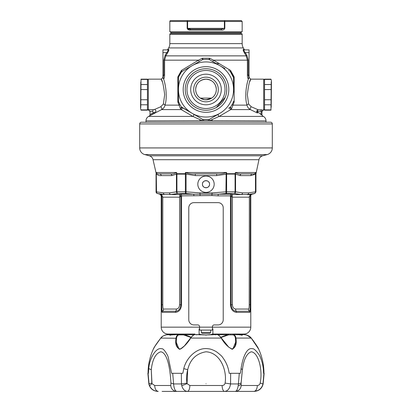 <?xml version="1.0" encoding="UTF-8"?>
<svg xmlns="http://www.w3.org/2000/svg" width="412" height="412" viewBox="0 0 412 412"><rect width="100%" height="100%" fill="white"/><g stroke="black" fill="none" stroke-linecap="round" stroke-linejoin="round"><path stroke-width="0.62" d="M169.832 43.62L242.168 43.62L242.168 34.376A0.86 0.86 0 0 0 241.308 33.516L170.692 33.516A0.86 0.86 0 0 0 169.832 34.376L169.832 43.62A8.611 8.611 0 0 1 168.678 47.926L167.802 49.445L168.709 49.445C169.075 49.79 168.668 51 167.488 53.066L165.804 55.862L167.488 53.066L166.778 52.633C167.936 51.098 168.338 50.182 167.978 49.878A0.86 0.839 90 0 0 168.709 49.445M204.28 99.678L207.72 99.678L204.28 99.678M152.641 111.333L149.994 111.333L148.305 109.664L153.269 109.664L152.641 111.333A1.72 1.72 0 0 0 153.604 112.579L155.061 112.579L156.055 111.019L154.799 109.36L160.757 106.765L163.358 104.082L164.666 94.657C163.482 85.238 162.333 80.072 161.221 79.155C162.333 80.062 163.482 85.227 164.666 94.657M153.269 109.664L154.799 109.36M204.625 99.73L200.289 98.102C197.389 96.171 195.844 93.303 195.664 89.492A10.336 10.336 0 0 0 206 99.822A10.336 10.336 0 0 0 216.336 89.492A10.336 10.336 0 0 0 206 79.155A10.336 10.336 0 0 0 195.664 89.492C196.179 83.239 199.624 79.794 206 79.155C212.371 79.794 215.816 83.234 216.336 89.492C216.151 93.308 214.611 96.176 211.711 98.102L206 99.822M240.443 33.516L240.443 32.656M171.557 33.516L171.557 32.656M242.168 43.62A8.611 8.611 0 0 0 243.322 47.926L244.198 49.445L244.944 49.878L244.022 49.878L249.054 49.878L249.054 77.858L248.209 78.718C247.756 78.409 247.483 77.209 247.401 75.108L247.401 60.167L246.196 55.862L244.512 53.066C243.327 50.99 242.925 49.785 243.291 49.445A0.86 0.839 -90 0 0 244.022 49.878C243.662 50.176 244.058 51.093 245.222 52.633L249.054 52.633M183.18 89.492A22.82 22.82 0 0 1 206 66.672A22.82 22.82 0 0 1 228.82 89.492A22.82 22.82 0 0 1 206 112.311A22.82 22.82 0 0 1 183.18 89.492M226.755 89.492A20.755 20.755 0 0 0 206 68.737A20.755 20.755 0 0 0 185.245 89.492A20.755 20.755 0 0 0 206 110.241A20.755 20.755 0 0 0 226.755 89.492L226.595 92.072M147.445 109.293L148.305 110.159L148.305 79.155L161.221 79.155L162.277 81.818M249.734 81.792L250.779 79.155L263.695 79.155L264.556 80.016M247.334 94.657C248.518 85.227 249.667 80.062 250.779 79.155C249.667 80.072 248.518 85.238 247.334 94.657L248.642 104.082L251.243 106.765L257.897 109.664L263.695 110.081L263.695 79.155M266.018 122.215L266.018 120.891L208.317 120.747L145.982 120.891L145.982 122.215M262.403 115.818L261.975 115.072L261.975 111.791L261.975 115.087A0.86 0.86 180 0 0 262.403 115.834L263.438 116.416A5.165 5.165 0 0 1 266.018 120.891M221.002 115.324L230.72 109.602L219.138 116.416L209.744 120.644L209.203 119.459A30.138 30.138 0 0 1 202.797 119.459L202.256 120.644L199.892 119.629A5.165 0.525 90 0 0 199.877 120.891M178.442 92.206L178.442 101.198M233.558 101.198L234.15 102.058L231.529 108.83L230.72 109.602A1.38 1.164 -120 0 1 230.184 107.393L231.529 108.83L230.457 107.105A1.72 1.54 -144.3 0 1 230.179 107.388L228.634 108.238M161.221 79.155L162.946 77.435L162.946 77.863L163.77 75.108L163.77 60.167L165.094 55.429L165.804 55.862L164.599 60.167L164.599 75.108C164.517 77.209 164.244 78.409 163.791 78.718L163.368 78.61C165.238 82.374 167.766 96.588 165.001 105.132C164.609 107.099 163.476 108.588 161.597 109.602L148.562 116.416L192.862 116.416L181.28 109.602L190.998 115.324M163.368 78.61L162.946 77.863L162.946 49.878L167.978 49.878L167.056 49.878L167.802 49.445M168.101 50.408L167.988 50.717M165.109 84.661L164.743 83.152M261.975 115.087L261.11 114.139L261.11 111.333L261.975 111.791L261.11 111.333L257.376 111.333L257.866 112.27L257.438 113.017L250.403 109.602C248.534 108.598 247.401 107.11 246.999 105.132C244.234 96.588 246.762 82.374 248.632 78.61L249.054 77.863L248.23 75.108L249.054 75.108M179.277 103.433L178.602 102.047A1.72 1.72 0 0 1 178.442 101.326L179.74 104.282L178.602 102.047A30.138 30.138 0 0 0 181.424 106.94A1.72 1.72 120 0 0 181.97 107.434L181.821 107.388A1.72 1.54 144.3 0 1 181.537 107.094A1.72 1.524 146.4 0 0 181.816 107.393L180.471 108.83L181.424 106.94L192.224 113.357L181.816 107.393A1.38 1.164 -60 0 1 181.28 109.602L180.471 108.83L177.85 102.058L178.442 101.352L178.442 77.626L177.85 76.92L181.46 70.416L198.532 60.167L202.385 58.236L209.615 58.236L213.468 60.167L230.54 70.416L234.15 76.92L233.558 77.626L233.558 92.206M246.906 55.429L245.222 52.633L244.512 53.066L246.196 55.862L246.906 55.429L248.23 60.167L248.23 75.108L247.401 75.108M168.683 50.609L168.822 50.125M229.015 69.499L229.015 70.957M202.776 119.454L203.724 119.542L203.683 120.747L202.256 120.644M203.724 119.542L208.276 119.542L208.317 120.747L209.744 120.644M208.276 119.542L209.224 119.454M177.85 102.058L178.587 102.027A1.72 1.694 180 0 1 178.442 101.352L177.85 102.058L177.85 76.92L178.587 76.956A1.72 1.694 0 0 0 178.442 77.626L178.442 86.772M233.558 86.772L233.558 77.631A1.72 1.694 -0 0 0 233.413 76.956L234.15 76.92L234.15 102.058L233.413 102.027L232.26 104.282L233.398 102.047A30.138 30.138 0 0 1 230.576 106.94L230.463 107.094A1.72 1.524 -146.4 0 1 230.184 107.393M233.558 101.326A1.72 1.72 180 0 1 233.398 102.047L233.558 101.352A1.72 1.694 180 0 1 233.413 102.027M247.257 83.152L246.891 84.661M149.994 111.333L150.025 115.108L149.597 115.88L150.025 115.072M151.317 114.886L154.562 113.017L154.402 112.739M199.892 119.629L192.862 116.416A1.38 1.015 -60 0 0 193.784 115.221A1.38 1.015 -60 0 0 193.393 114.031M212.123 120.891A5.165 0.525 -90 0 0 212.108 119.629M181.929 71.534A1.72 1.53 35.7 0 0 181.522 71.909L178.602 76.936A30.138 30.138 0 0 1 181.424 72.038L181.46 70.416L181.97 71.544L202.472 59.704L202.385 58.236L203.173 59.483A30.138 30.138 0 0 1 208.827 59.483L209.615 58.236L209.528 59.704L224.947 68.613M233.398 76.936A1.72 1.72 0 0 1 233.558 77.652L230.576 72.038A30.138 30.138 0 0 1 233.398 76.936L233.413 76.956M229.906 107.506L230.576 106.94A1.72 1.72 0 0 1 230.03 107.434L230.179 107.388M202.797 119.459L192.224 113.357A27.558 27.558 0 0 1 192.224 65.626A27.558 27.558 0 0 1 233.558 89.492A27.558 27.558 0 0 1 219.776 113.357L209.203 119.459M178.602 76.936L178.442 77.652A1.72 1.72 0 0 1 178.602 76.936L178.587 76.956M181.97 71.544L181.424 72.038A1.72 1.72 0 0 1 181.97 71.544M219.776 113.357A27.558 27.558 0 0 1 192.224 113.357M230.03 71.544A1.72 1.72 0 0 1 230.576 72.038L230.03 71.544L230.54 70.416L230.478 71.909A1.72 1.53 -35.7 0 0 230.071 71.534M203.173 59.483L202.472 59.704A1.72 1.72 60 0 1 203.173 59.483L203.173 59.483A1.72 1.72 60 0 0 202.472 59.704M209.528 59.704L208.827 59.483A1.72 1.72 0 0 1 209.528 59.704A1.72 1.72 -60 0 0 208.827 59.483M225.251 97.242L216.352 107.475M181.537 107.094L181.44 107.867M163.358 104.082A1.72 1.03 -166.2 0 1 165.001 105.132L179.308 105.132A1.72 0.623 150.6 0 0 179.74 104.282M163.77 60.167L198.532 60.167A1.72 0.258 -120 0 1 199.094 61.656M248.23 60.167L213.468 60.167A1.72 0.258 -60 0 0 212.906 61.656M248.642 104.082A1.72 1.03 -13.8 0 0 246.999 105.132L232.692 105.132A1.72 0.623 29.4 0 1 232.26 104.282M150.025 114.639L153.604 112.579M261.975 111.791L261.975 111.879C262.702 110.292 263.278 109.721 263.695 110.159L263.695 110.081A1.72 1.715 180 0 0 261.975 111.791L261.733 111.518M257.866 112.27L261.11 114.139L260.683 114.886M160.757 106.765A1.72 0.824 -115.7 0 1 161.7 108.279A1.72 0.824 -115.7 0 1 161.597 109.602L181.28 109.602M155.061 112.579L154.562 113.017M218.607 114.031A1.38 1.015 -120 0 0 218.216 115.221A1.38 1.015 -120 0 0 219.138 116.416L263.438 116.416M257.376 111.333L257.897 109.664L256.614 111.214L257.376 111.333M257.438 113.017L256.614 111.214M230.72 109.602L250.403 109.602A1.72 0.824 115.7 0 1 250.3 108.279A1.72 0.824 115.7 0 1 251.243 106.765M248.209 78.718A0.86 0.845 106.5 0 1 249.054 77.858A0.86 0.845 87.2 0 0 248.256 78.723M163.744 78.723A0.86 0.845 -87.2 0 0 162.946 77.863A0.86 0.845 -106.5 0 1 163.791 78.718M214.178 184.215A8.178 8.178 0 0 0 206 176.032A8.178 8.178 0 0 0 197.822 184.215A8.178 8.178 0 0 0 206 192.394A8.178 8.178 0 0 0 214.178 184.215M159.645 173.879A1.72 1.494 -90 0 1 161.138 175.605C159.459 175.842 157.858 175.275 156.339 173.905L156.024 172.515C157.044 173.715 158.249 174.168 159.645 173.879L170.321 173.879C172.401 174.168 174.497 173.715 176.604 172.515L176.918 173.704L176.923 191.843L185.369 191.843L185.369 174.122L186.08 174.122L185.848 173.607L185.333 173.704L185.415 172.515L226.585 172.515L226.667 173.704L226.152 173.607L226.585 172.515C223.453 173.715 220.152 174.168 216.676 173.879L195.324 173.879L195.324 175.605L186.08 174.122L186.08 191.843L199.944 192.883L212.056 192.883L225.92 191.843L226.1 193.506L218.427 194.207A1.72 0.464 -90 0 0 218.082 195.87L211.923 195.551L181.553 195.87L181.553 304.772C181.079 309.402 179.065 311.93 175.522 312.358L162.349 312.358C161.525 311.925 161.174 309.397 161.288 304.772L161.288 195.87L159.954 194.207L164.527 194.546L157.564 193.506L159.944 194.207A1.72 1.72 0 0 1 161.221 195.87L161.221 327.159L212.458 327.159L212.458 330.089L199.542 330.089L199.542 326.644A1.72 1.72 0 0 0 197.822 324.924L193.944 324.924A5.165 5.165 0 0 1 188.778 319.753L188.778 207.808A5.165 5.165 0 0 1 193.944 202.642L218.056 202.642A5.165 5.165 0 0 1 223.222 207.808L223.222 319.753A5.165 5.165 0 0 1 218.056 324.924L214.178 324.924A1.72 1.72 0 0 0 212.458 326.644L212.458 327.159L250.779 327.159L250.779 195.87A1.72 1.72 0 0 1 252.056 194.207L254.668 193.506L248.148 194.495L251.99 194.207A1.72 1.72 -90 0 0 250.712 195.87L249.368 196.478L250.707 194.495M244.749 173.879L252.355 173.879C253.751 174.168 254.956 173.715 255.976 172.515L255.981 173.704L258.957 159.712A5.165 5.165 0 0 1 262.676 155.793L267.203 154.582A6.891 6.891 0 0 0 272.306 147.929L272.306 123.935A1.72 1.72 0 0 0 270.586 122.215L141.414 122.215A1.72 1.72 0 0 0 139.694 123.935L139.694 147.929L272.306 147.929M157.333 193.506A1.72 1.72 0 0 1 156.055 191.843L156.292 173.879L153.043 159.712A5.165 5.165 0 0 0 149.324 155.793L144.797 154.582A6.891 6.891 0 0 1 139.694 147.929M236.009 334.565A5.165 5.165 0 0 1 238.26 334.05M194.979 334.05L168.111 334.05A6.891 6.891 0 0 1 161.221 327.159M263.953 373.318C263.932 364.888 262.176 356.838 258.685 349.17L257.093 346.307L251.222 338.061L250.846 338.267L251.212 338.077C255.492 343.649 257.979 347.347 258.685 349.17C258.18 347.903 256.3 344.973 253.045 340.369L251.212 338.077L235.932 338.077C236.89 343.696 235.654 347.398 232.213 349.17C228.094 347.27 224.427 343.567 221.223 338.077L190.71 338.077C187.795 342.774 184.488 346.384 180.801 348.907L179.529 349.17C176.192 347.326 175.018 343.629 176.012 338.077C176.424 335.765 177.443 334.596 179.071 334.565L175.991 334.565A5.165 5.165 0 0 0 173.74 334.05M250.779 327.159A6.891 6.891 0 0 1 243.889 334.05L212.293 334.05L210.604 334.74M199.542 328.884L199.109 328.884L199.109 334.05L201.396 334.74M212.458 328.884L212.891 328.884L212.891 334.05M156.292 173.879L156.514 191.843A1.72 1.483 102.5 0 0 157.564 193.506L161.38 194.207M235.077 174.122L235.082 173.704L226.667 173.704L226.626 174.06L226.631 191.843L235.077 191.843L235.077 174.122L235.566 174.122L235.473 173.607A1.72 0.438 179.9 0 1 235.082 173.704L235.396 172.515L255.976 172.515L255.708 174.122L250.862 175.605A1.72 1.494 -90 0 1 252.355 173.879L241.679 173.879A1.72 1.494 -90 0 0 240.186 175.605L235.566 174.122L235.566 191.843L242.498 192.883L248.554 192.883L255.486 191.843L255.486 174.122L255.945 174.06L255.945 191.843L254.668 193.506M250.779 195.87L250.712 304.772C250.826 309.402 250.47 311.93 249.651 312.358L236.478 312.358C232.929 311.925 230.916 309.397 230.447 304.772L230.447 195.87L218.082 195.87M156.339 173.905L156.514 174.58M209.559 184.215A3.559 3.559 0 0 0 206 180.657A3.559 3.559 0 0 0 202.441 184.215C202.225 179.627 209.775 179.627 209.559 184.215C209.78 188.794 202.23 188.809 202.441 184.215A3.559 3.559 0 0 0 206 187.769A3.559 3.559 0 0 0 209.559 184.215M226.631 174.122L216.676 175.605L195.324 175.605M250.62 194.207L254.436 193.506A1.72 1.715 -90 0 0 255.708 191.843L255.945 191.843M157.564 193.506A1.72 1.715 90 0 1 156.292 191.843L163.446 192.883L169.502 192.883L176.434 191.843A1.72 1.483 77.5 0 0 177.665 193.506L170.64 194.546L179.328 194.546L180.858 194.207L231.142 194.207L232.672 194.546L241.36 194.546L234.335 193.506L226.1 193.506A1.72 0.711 90 0 0 226.631 191.843L225.92 191.843L226.152 173.607M193.918 195.87A1.72 0.464 -90 0 0 193.573 194.207L185.9 193.506L177.665 193.506A1.72 1.004 90 0 1 176.923 191.843L176.434 191.843L176.434 174.122L171.814 175.605L161.138 175.605M185.369 174.122L176.923 174.122M185.848 173.607L185.415 172.515C188.547 173.715 191.848 174.168 195.324 173.879M235.473 173.607L235.396 172.515C237.503 173.715 239.599 174.168 241.679 173.879M170.321 173.879A1.72 1.494 -90 0 1 171.814 175.605M186.07 174.085L185.374 174.06L185.333 173.704L176.918 173.704A1.72 0.438 -179.9 0 1 176.527 173.607L176.604 172.515L156.024 172.515M176.527 173.607L176.439 174.085M216.676 173.879L216.676 175.605M255.625 173.607L255.492 174.085M232.672 194.546L232.044 195.02L232.409 197.163L232.409 304.772C232.631 307.362 233.712 308.789 235.659 309.041L248.472 309.041C248.982 308.789 249.234 307.367 249.219 304.772L249.368 196.478M161.437 194.546L162.781 197.163L162.781 304.772C162.771 307.367 163.018 308.789 163.528 309.041L176.341 309.041C178.283 308.789 179.364 307.367 179.591 304.772L179.591 197.163L179.956 195.02L179.328 194.546M161.916 195.02A1.72 0.953 138.2 0 1 161.792 196.091L161.792 304.772C161.71 308.701 162.029 310.859 162.74 311.256L175.795 311.256C178.777 310.869 180.456 308.706 180.832 304.772L180.832 196.091L179.591 197.163L162.781 197.163L160.546 194.356M163.446 192.883A1.72 1.488 94.2 0 0 164.527 194.546L170.64 194.546A1.72 1.488 85.8 0 1 169.502 192.883M242.498 192.883A1.72 1.488 94.2 0 1 241.36 194.546L248.148 194.495A0.86 0.809 90 0 0 247.792 194.711L246.438 194.546M232.409 304.772L231.168 304.772C231.539 308.701 233.213 310.859 236.205 311.256L249.26 311.256C249.971 310.869 250.285 308.706 250.208 304.772L249.219 304.772M249.219 197.163L232.409 197.163L230.447 195.87A1.72 0.942 -90 0 1 231.142 194.207M186.08 191.843L185.9 193.506A1.72 0.711 90 0 1 185.369 191.843L186.08 191.843M199.944 192.883L200.078 195.551M235.561 174.085L225.93 174.085M212.056 192.883L211.923 195.551M235.566 191.843A1.72 1.483 102.5 0 1 234.335 193.506A1.72 1.004 90 0 0 235.077 191.843L235.566 191.843M248.554 192.883A1.72 1.488 85.8 0 1 247.602 194.5M255.708 174.122L255.486 191.843A1.72 1.483 77.5 0 1 254.436 193.506M180.858 194.207A1.72 0.942 -90 0 1 181.553 195.87L180.832 196.091A1.72 1.303 -162.1 0 0 179.956 195.02M250.712 304.772L250.208 304.772L250.372 194.711L247.792 194.711M179.936 194.711L180.832 196.091M232.064 194.711L231.168 196.091A1.72 1.303 162.1 0 1 232.044 195.02M161.221 195.87L161.674 195.87A1.72 1.2 127.4 0 0 161.468 194.572M187.161 28.351L224.391 28.351L224.391 21.46L187.609 21.46L187.609 28.351L190.792 29.211A0.86 0.371 90 0 0 190.416 30.071C188.892 30.256 187.805 29.679 187.161 28.351L187.161 21.46L169.832 21.46L169.832 31.796L242.168 31.796L242.168 21.46L224.839 21.46L224.839 28.351C224.195 29.679 223.108 30.256 221.584 30.071A0.86 0.371 -90 0 0 221.208 29.211L190.792 29.211L221.208 29.211L224.391 28.351L221.208 29.211L187.558 29.211M170.692 31.796L170.692 32.656L241.308 32.656L241.308 31.796M169.832 21.46A0.86 0.86 0 0 1 170.692 20.6L241.308 20.6L242.168 21.46M229.093 391.4L235.52 391.4M263.283 368.632L263.592 373.318L263.912 373.318L262.964 383.943C261.749 388.583 258.69 391.07 253.777 391.4L235.211 391.4C236.591 391.22 237.59 389.33 238.203 385.73L238.399 384.087M253.777 391.4A6.026 3.543 -90 0 0 257.32 385.498L241.205 385.498C240.768 389.067 238.769 391.034 235.211 391.4L176.789 391.4A6.026 5.995 -90 0 1 170.795 385.498L170.928 383.093C170.321 370.543 167.772 352.626 160.732 351.781C155.587 353.434 152.435 359.408 151.286 369.703L151.992 383.67L149.566 385.73L149.036 383.943L148.088 373.318L148.408 373.318L148.717 368.632C149.52 358.038 156.287 346.858 161.756 348.784C163.461 347.939 168.008 355.329 168.281 357.534L171.593 373.318L172.731 373.318L173.586 383.943C174.06 388.583 175.126 391.07 176.789 391.4L162.101 391.4M189.886 385.498L187.048 383.67L187.702 369.703C190.138 359.46 196.236 353.486 206 351.781C220.492 352.651 227.187 370.558 225.096 383.093C224.803 384.592 223.809 385.395 222.114 385.498L189.886 385.498C189.705 389.067 188.887 391.034 187.434 391.4C184.741 391.22 182.851 389.33 181.769 385.73L181.445 383.943L173.586 383.943L170.928 383.093M257.32 385.498C258.854 385.395 259.802 384.592 260.168 383.093C262.871 370.543 258.685 352.626 251.268 351.781C246.685 353.434 243.734 359.408 242.416 369.703L241.056 383.67C240.917 384.576 239.969 385.261 238.203 385.73M169.708 391.4L173.91 391.4M263.592 373.318L263.592 373.318C263.469 367.432 262.413 362.169 260.43 357.534C260.054 355.329 254.235 347.939 252.608 348.784C246.757 346.858 242.596 358.038 241.077 368.632L240.407 373.318L239.269 373.318L238.414 383.943L230.555 383.943C229.808 388.583 227.815 391.07 224.566 391.4L226.78 391.4M193.099 391.4L190.813 391.4M189.438 391.4L185.292 391.4M183.108 391.4L177.943 391.4M180.93 383.943L181.445 383.943L181.352 373.318L172.731 373.318L182.82 373.318L183.793 368.632C186.116 358.038 197.044 346.858 208.359 348.784C210.517 348.928 213.174 349.901 216.331 351.699C220.09 354.516 222.217 356.462 222.712 357.534C226.214 362.174 228.372 367.432 229.18 373.318L230.648 373.318L230.555 383.943L225.096 383.093M170.795 385.498L154.68 385.498C154.938 389.067 156.117 391.034 158.223 391.4C154.145 391.22 151.261 389.33 149.566 385.73M149.906 386.456L150.787 387.816M152.79 389.711L154.15 390.499M224.566 391.4A6.026 2.451 -90 0 1 222.114 385.498M253.88 391.4L257.84 390.504M257.917 390.468L259.21 389.711M260.987 388.099L261.213 387.816M262.094 386.456L262.434 385.73M154.68 385.498L151.992 383.67L151.832 383.093L151.286 369.703L148.717 368.632M149.005 383.793L151.832 383.093M241.205 385.498L241.072 383.093L242.416 369.703L241.077 368.632M239.269 373.318L230.648 373.318L239.269 373.318M262.964 383.943L260.168 383.093M181.445 383.943L186.904 383.093L187.048 383.67L181.769 385.73M186.904 383.093C186.296 378.592 186.559 374.132 187.702 369.703L183.793 368.632M238.414 383.943L241.072 383.093M179.05 349.113L176.31 342.393L176.527 338.267L160.778 338.077C156.508 343.649 154.021 347.347 153.315 349.17L154.907 346.307L160.778 338.061C161.998 336.197 164.481 335.028 168.23 334.565C165.382 334.59 162.895 335.759 160.778 338.077L161.143 338.267L160.778 338.077M221.223 338.077L221.223 338.077C219.529 335.765 218.066 334.596 216.846 334.565L206 334.951L195.175 334.565C193.928 334.59 192.44 335.759 190.71 338.077M220.997 337.505L228.485 334.894L232.662 334.894C234.181 334.92 235.097 336.043 235.422 338.267L235.932 338.077C235.546 335.759 234.546 334.59 232.945 334.565L234.665 334.565M235.422 338.267L235.607 342.228L232.806 349.108M237.935 334.565L243.775 334.565C247.514 335.028 249.991 336.197 251.207 338.067C249.106 335.765 246.623 334.596 243.775 334.565L241.916 334.565C242.905 334.709 242.91 334.838 241.937 334.951L236.895 334.565L232.945 334.565L232.662 334.894M246.819 335.074L251.207 338.056M169.744 335.09L175.96 334.565M166.865 334.668L168.266 334.565M181.028 334.894L181.249 334.565L175.105 334.565L170.063 334.951C169.09 334.838 169.095 334.709 170.084 334.565L166.33 334.76M176.31 342.393L176.31 342.393C176.223 345.632 177.351 347.826 179.694 348.969L180.822 348.732L184.37 345.951L190.519 338.092C192.373 335.687 193.928 334.508 195.175 334.565M196.426 334.894L196.766 334.565L199.717 334.565M200.979 334.565L206 334.935L211.057 334.565M236.957 334.894L237.075 334.565L241.916 334.565L241.607 334.894C242.488 335.028 242.472 335.152 241.55 335.26L241.937 334.951L241.55 335.26M242.256 335.09L237.147 334.565M170.45 335.26L170.063 334.951L170.45 335.26C169.528 335.152 169.512 335.028 170.393 334.894L170.084 334.565L168.225 334.565L168.194 334.894M174.065 334.565L170.084 334.565M183.098 334.565L179.071 334.565L179.354 334.894L183.572 334.894L190.972 337.474M176.527 338.267C176.866 336.043 177.809 334.92 179.354 334.894M174.853 334.565L175.043 334.894M215.311 334.565L215.656 334.894M228.485 334.894L228.681 334.565L225.426 335.486L225.431 335.77M220.78 337.232L225.364 335.523M230.751 334.565L230.972 334.894M191.214 337.176L186.703 335.481L183.376 334.565L183.572 334.894M183.376 334.565L186.657 335.486L186.651 335.77M186.718 335.523L191.189 337.201M206 383.649C202.591 383.649 202.591 383.649 206 383.649M163.76 391.4L162.73 391.4M177.644 391.4L176.223 391.4M141.017 79.155L147.445 79.155L147.445 110.159L141.017 110.159L140.554 108.433L140.786 81.978M140.786 107.511L141.017 79.434L147.445 79.434M141.017 84.527L147.445 84.527M147.445 89.564L141.017 89.564M141.017 99.75L147.445 99.75M147.445 104.787L141.017 104.787M141.017 110.159L141.017 109.88L147.445 109.88M270.983 110.159L264.556 110.159L264.556 79.155L270.983 79.155L271.446 80.881L271.214 107.336M271.214 81.803L270.983 109.88L264.556 109.88M270.983 104.787L264.556 104.787M264.556 99.75L270.983 99.75M270.983 89.564L264.556 89.564M264.556 84.527L270.983 84.527M270.983 79.155L270.983 79.434L264.556 79.434M210.64 332.154L210.053 333.19L201.947 333.19L201.38 332.154L201.427 332.716L210.573 332.716L210.82 330.089M201.36 332.154L201.18 330.089M201.947 333.19L210.053 333.19M219.282 63.654L216.367 63.654M242.168 34.376L169.832 34.376M221.306 89.492A15.306 15.306 0 0 1 206 104.797A15.306 15.306 0 0 1 190.694 89.492A15.306 15.306 0 0 1 206 74.186A15.306 15.306 0 0 1 221.306 89.492M193.676 89.492A12.324 12.324 0 0 0 206 101.81A12.324 12.324 0 0 0 218.324 89.492A12.324 12.324 0 0 0 206 77.168A12.324 12.324 0 0 0 193.676 89.492M225.029 89.492A19.029 19.029 0 0 0 206 70.457A19.029 19.029 0 0 0 186.971 89.492A19.029 19.029 0 0 0 206 108.521A19.029 19.029 0 0 0 225.029 89.492M200.289 98.102L211.711 98.102M243.322 47.926L168.678 47.926M165.804 55.862L246.196 55.862M243.291 49.445L244.198 49.445M165.094 55.429L166.778 52.633L162.946 52.633M162.946 75.108L164.599 75.108M234.15 102.058L234.15 100.585M261.11 111.333L261.11 109.664M267.203 154.582L144.797 154.582M227.306 334.74L217.716 334.74M272.306 123.935L139.694 123.935M194.289 334.74L184.767 334.74M258.957 159.712L153.043 159.712M149.324 155.793L262.676 155.793M250.862 175.605L240.186 175.605M179.591 304.772L181.553 304.772M175.522 312.358A1.72 1.174 -90 0 1 175.795 311.256A3.445 2.343 90 0 0 176.341 309.041M162.349 312.358A1.72 1.679 -90 0 1 162.74 311.256A3.445 3.358 90 0 0 163.528 309.041M161.288 304.772L162.781 304.772M249.651 312.358A1.72 1.679 -90 0 0 249.26 311.256A3.445 3.358 90 0 1 248.472 309.041M231.168 196.091L231.168 304.772L230.447 304.772M236.478 312.358A1.72 1.174 -90 0 0 236.205 311.256A3.445 2.343 90 0 1 235.659 309.041M221.584 30.071L190.416 30.071M187.161 21.46A0.86 0.448 -90 0 1 187.609 20.6L187.609 21.46L187.161 21.46M224.391 20.6A0.86 0.448 90 0 1 224.839 21.46A0.86 0.448 90 0 0 224.391 20.6L224.391 21.46L224.839 21.46M224.839 28.351L224.391 28.351M232.213 349.17L231.889 349.294M245.676 334.765L248.621 335.888L251.222 338.061L258.685 349.17M179.529 349.17L179.864 349.294M206 334.951L206 335.26L206 334.951M199.676 334.565L200.016 334.894M211.984 334.894L212.324 334.565M241.03 334.894L241.607 334.894M170.393 334.894L170.97 334.894M263.695 110.159L264.556 109.293M148.562 116.416C146.904 117.446 146.044 118.939 145.982 120.891M148.305 79.155L147.445 80.016M233.398 102.047L232.723 103.433M148.305 110.159C148.732 109.721 149.304 110.298 150.025 111.879M204.46 119.588L206 119.629M250.779 79.155L249.054 77.435M156.055 173.879L156.055 191.843M255.945 174.06L255.981 173.704M147.872 373.318L148.856 383.943C150.061 388.578 153.048 391.06 157.827 391.4M264.128 373.318L263.144 383.943C261.939 388.578 258.952 391.06 254.173 391.4M148.047 373.318C148.068 364.888 149.824 356.838 153.315 349.17M216.846 334.565C217.994 334.451 219.519 335.631 221.419 338.092L228.856 347.285L232.064 348.969C234.485 347.924 235.669 345.678 235.607 342.228L235.607 342.228M199.892 334.894L199.547 334.565M212.108 334.894L212.453 334.565M228.681 334.565L220.755 337.201"/></g></svg>
